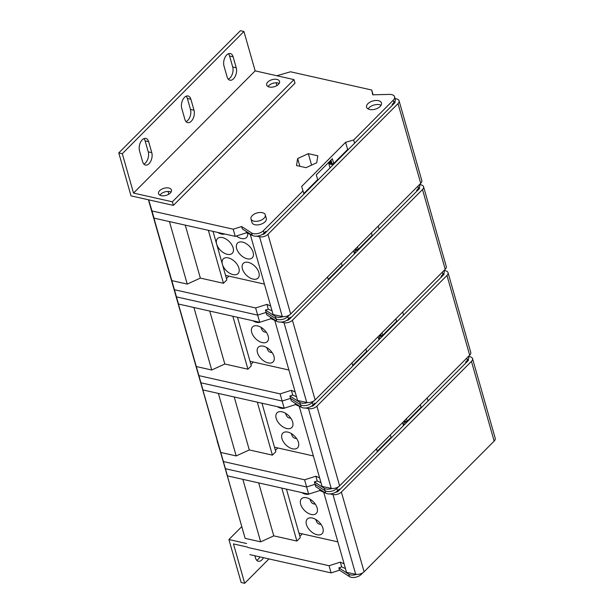 <?xml version="1.0" encoding="UTF-8"?>
<svg xmlns="http://www.w3.org/2000/svg" width="614" height="614" viewBox="0 0 614 614"><rect width="100%" height="100%" fill="white"/><g stroke="black" fill="none" stroke-linecap="round" stroke-linejoin="round"><path stroke-width="0.92" d="M332.097 488.468A7.437 4.106 164.1 0 1 326.042 488.982A7.437 4.106 164.1 0 1 324.315 488.299L314.376 481.898L315.051 484.285L306.624 486.963L315.051 484.285L324.998 490.686A7.437 4.106 -15.9 0 0 326.717 491.369A7.437 4.106 -15.9 0 0 336.825 488.445L338.498 486.764L336.825 488.445A7.437 4.106 164.1 0 1 326.717 491.369A7.437 4.106 164.1 0 1 324.998 490.686L315.051 484.285L315.734 486.672L325.681 493.073A7.437 4.106 -15.9 0 0 327.4 493.756A7.437 4.106 -15.9 0 0 337.508 490.832L339.281 489.051L339.519 489.888L338.084 491.33A2.08 1.151 -15.9 0 1 335.712 492.205M468.221 359.313A2.08 1.151 -15.9 0 1 468.505 359.704A2.08 1.151 -15.9 0 1 468.152 360.648L377.357 451.866L376.489 448.811M339.519 489.888L377.357 451.866M465.873 362.935L465.635 362.099L467.407 360.318A7.437 4.106 -15.9 0 0 468.682 356.957L468.513 356.358L470.14 356.734A6.247 3.446 164.1 0 1 472.511 358.561A6.247 3.446 164.1 0 1 471.445 361.385L341.376 492.075A6.247 3.446 164.1 0 1 332.972 494.546L330.048 493.932M325.558 492.996L323.831 492.635L324.284 492.175M427.167 397.895L428.035 400.95M420.36 404.733L421.074 407.228L422.079 406.936M403.866 421.304L405.255 421.618L404.879 420.283M405.071 420.091L405.263 421.618M405.532 421.688L407.143 421.219L421.074 407.228M319.633 477.899L315.865 476.218L304.59 479.803L306.624 486.963L225.422 468.72L217.11 440.898L225.422 468.72L306.624 486.963L308.665 494.124L227.456 475.881L224.732 466.755L245.132 538.355L260.666 541.847L273.775 535.861L296.884 541.049L300.261 537.657L286.439 489.128M390.374 434.865L391.08 437.36L377.196 451.305M308.665 494.124L319.94 490.54L324.077 492.382M319.533 489.12L319.94 490.54M304.59 479.803L223.381 461.559L227.456 475.881M148.427 199.773L245.132 538.355M241.586 526.82L228.915 539.545L246.575 543.513M247.642 547.105L233.466 543.92L244.687 583.3L241.156 582.509L228.915 539.545M356.573 574.389A7.437 4.106 164.1 0 1 350.517 574.904A7.437 4.106 164.1 0 1 348.79 574.22L349.473 576.607L339.527 570.206L331.099 572.885L249.898 554.642M349.473 576.607A7.437 4.106 -15.9 0 0 351.193 577.29A7.437 4.106 -15.9 0 0 361.301 574.366L362.974 572.685M244.687 583.3L268.947 558.924M263.475 557.689A8.036 4.705 102.7 0 1 258.31 561.25A8.036 4.705 102.7 0 1 255.508 557.996L254.871 555.762M259.937 556.898A8.036 4.705 -77.3 0 1 256.683 560.252M323.831 492.635L346.534 572.348L355.683 574.259A6.247 3.446 -15.9 0 0 364.087 571.788L341.376 492.075M472.511 358.561L495.222 438.281A6.247 3.446 -15.9 0 1 494.155 441.098L364.087 571.788M344.109 563.821L340.34 562.14L329.066 565.724L247.856 547.481M302.288 533.881L299.878 536.306M340.34 562.14L341.699 566.914L345.467 568.595M348.79 574.22L338.844 567.82L341.699 566.914M339.527 570.206L338.844 567.82M331.099 572.885L329.066 565.724M242.86 479.342L260.666 541.847M258.686 482.896L273.775 535.861M281.795 488.084L296.884 541.049M403.444 425.656L402.577 422.601M410.536 418.533L408.625 419.73M404.472 421.404L403.559 425.548M298.972 533.136L337.853 541.87M301.727 492.558A10.415 6.186 -135.1 0 0 309.609 493.825M300.653 504.247A10.415 6.186 -135.1 0 0 307.814 513.035A10.415 6.186 -135.1 0 0 316.279 513.45A10.415 6.186 -135.1 0 0 317.131 507.947A10.415 6.186 -135.1 0 0 309.978 499.167A10.415 6.186 -135.1 0 0 301.512 498.752A10.415 6.186 -135.1 0 0 300.653 504.247M306.432 524.533A10.415 6.186 -135.1 0 0 313.593 533.32A10.415 6.186 -135.1 0 0 322.058 533.735A10.415 6.186 -135.1 0 0 322.91 528.24A10.415 6.186 -135.1 0 0 315.757 519.452A10.415 6.186 -135.1 0 0 307.292 519.037A10.415 6.186 -135.1 0 0 306.432 524.533M316.003 519.597A8.926 5.227 102.7 0 0 316.87 522.115A8.926 5.227 102.7 0 0 319.318 524.118L321.13 524.525M388.086 440.368L388.24 440.929M406.43 418.733L407.143 421.219M404.48 420.69L404.703 421.465M310.224 499.312A8.926 5.227 102.7 0 0 311.091 501.822A8.926 5.227 102.7 0 0 313.539 503.833L315.35 504.24M378.968 339.734L378.101 336.679M386.06 332.611L384.149 333.809M379.997 335.482L379.084 339.626M274.496 447.215L313.378 455.949M277.252 406.637A10.415 6.186 -135.1 0 0 285.134 407.903M276.177 418.326A10.415 6.186 -135.1 0 0 283.338 427.114A10.415 6.186 -135.1 0 0 291.803 427.528A10.415 6.186 -135.1 0 0 292.655 422.033A10.415 6.186 -135.1 0 0 285.502 413.245A10.415 6.186 -135.1 0 0 277.037 412.831A10.415 6.186 -135.1 0 0 276.177 418.326M281.956 438.619A10.415 6.186 -135.1 0 0 289.117 447.399A10.415 6.186 -135.1 0 0 297.583 447.813A10.415 6.186 -135.1 0 0 298.435 442.318A10.415 6.186 -135.1 0 0 291.282 433.53A10.415 6.186 -135.1 0 0 282.816 433.116A10.415 6.186 -135.1 0 0 281.956 438.619M363.611 354.447L363.772 355.015M379.391 335.382L381.056 335.766L382.668 335.305L396.598 321.306L397.603 321.015M307.622 402.546A7.437 4.106 164.1 0 1 301.566 403.06A7.437 4.106 164.1 0 1 299.839 402.377L289.9 395.976L290.575 398.363L282.156 401.042L290.575 398.363L300.522 404.764A7.437 4.106 -15.9 0 0 302.241 405.447A7.437 4.106 -15.9 0 0 312.349 402.531L314.023 400.842L312.349 402.531A7.437 4.106 164.1 0 1 302.241 405.447A7.437 4.106 164.1 0 1 300.522 404.764L290.575 398.363L291.259 400.75L301.205 407.151A7.437 4.106 -15.9 0 0 302.925 407.834A7.437 4.106 -15.9 0 0 313.033 404.918L314.805 403.129L315.043 403.966L313.608 405.409A2.08 1.151 -15.9 0 1 311.237 406.284M443.745 273.391A2.08 1.151 -15.9 0 1 444.029 273.783A2.08 1.151 -15.9 0 1 443.676 274.727L352.881 365.952L352.014 362.889M315.043 403.966L352.881 365.952M441.397 277.014L441.159 276.177L442.932 274.397A7.437 4.106 -15.9 0 0 444.206 271.035L444.037 270.436L445.664 270.812A6.247 3.446 164.1 0 1 448.036 272.639A6.247 3.446 164.1 0 1 446.969 275.463L316.901 406.153A6.247 3.446 164.1 0 1 308.497 408.625L305.572 408.011M301.083 407.074L299.356 406.714L299.809 406.253M402.692 311.973L403.559 315.028M395.884 318.812L396.598 321.306M352.72 365.384L366.604 351.438L365.898 348.944M381.954 332.811L382.668 335.305M380.596 334.169L381.056 335.766M380.404 334.369L380.787 335.697M380.005 334.768L380.227 335.543M223.381 461.559L200.256 380.833L202.981 389.959L284.19 408.203L295.464 404.618L299.601 406.46M295.058 403.198L295.464 404.618M295.157 391.978L291.389 390.297L280.114 393.881L282.156 401.042L200.947 382.798L282.156 401.042L284.19 408.203M220.656 452.434L236.19 455.926L249.299 449.939L272.409 455.127L275.786 451.735L261.963 403.206M277.812 447.959L275.402 450.384M315.865 476.218L317.223 480.992L320.992 482.673M299.356 406.714L322.058 486.426L331.207 488.337A6.247 3.446 -15.9 0 0 339.611 485.866L316.901 406.153M448.036 272.639L470.746 352.359A6.247 3.446 -15.9 0 1 469.679 355.184L339.611 485.866M257.32 402.162L272.409 455.127M234.21 396.974L249.299 449.939M218.384 393.421L236.19 455.926M280.114 393.881L198.905 375.638L202.981 389.959M314.376 481.898L317.223 480.992M291.527 433.676A8.926 5.227 102.7 0 0 292.394 436.193A8.926 5.227 102.7 0 0 294.843 438.196L296.654 438.603M285.748 413.391A8.926 5.227 102.7 0 0 286.615 415.901A8.926 5.227 102.7 0 0 289.071 417.911L290.875 418.318M354.493 253.812L353.626 250.758M361.585 246.69L359.674 247.887M355.521 249.56L354.608 253.705M250.021 361.293L288.902 370.027M252.776 320.723A10.415 6.186 -135.1 0 0 260.658 321.982M251.709 332.404A10.415 6.186 -135.1 0 0 258.862 341.192A10.415 6.186 -135.1 0 0 267.328 341.607A10.415 6.186 -135.1 0 0 268.18 336.111A10.415 6.186 -135.1 0 0 261.027 327.323A10.415 6.186 -135.1 0 0 252.561 326.909A10.415 6.186 -135.1 0 0 251.709 332.404M257.481 352.697A10.415 6.186 -135.1 0 0 264.642 361.485A10.415 6.186 -135.1 0 0 273.107 361.892A10.415 6.186 -135.1 0 0 273.959 356.396A10.415 6.186 -135.1 0 0 266.806 347.608A10.415 6.186 -135.1 0 0 258.341 347.194A10.415 6.186 -135.1 0 0 257.481 352.697M339.135 268.533L339.296 269.093M354.915 249.461L356.58 249.844L358.192 249.384L372.122 235.385L373.128 235.093M283.146 316.624A7.437 4.106 164.1 0 1 277.091 317.139A7.437 4.106 164.1 0 1 275.371 316.456L265.425 310.055L266.1 312.442L257.68 315.12L266.1 312.442L276.047 318.843A7.437 4.106 -15.9 0 0 277.766 319.526A7.437 4.106 -15.9 0 0 287.874 316.609L289.555 314.928L287.874 316.609A7.437 4.106 164.1 0 1 277.766 319.526A7.437 4.106 164.1 0 1 276.047 318.843L266.1 312.442L266.783 314.828L276.73 321.229A7.437 4.106 -15.9 0 0 278.449 321.913A7.437 4.106 -15.9 0 0 288.557 318.996L290.33 317.208L290.568 318.044L289.133 319.495A2.08 1.151 -15.9 0 1 286.761 320.362M419.27 187.47A2.08 1.151 -15.9 0 1 419.554 187.861A2.08 1.151 -15.9 0 1 419.201 188.805L328.406 280.03L327.538 276.975M290.568 318.044L328.406 280.03M416.921 191.092L416.683 190.256L418.464 188.475A7.437 4.106 -15.9 0 0 419.73 185.113L419.562 184.515L421.189 184.891A6.247 3.446 164.1 0 1 423.56 186.725A6.247 3.446 164.1 0 1 422.493 189.542L292.425 320.232A6.247 3.446 164.1 0 1 284.021 322.703L281.097 322.089M276.607 321.153L274.88 320.792L275.333 320.331M378.216 226.052L379.084 229.106M371.409 232.89L372.122 235.385M328.244 279.47L342.128 265.517L341.422 263.022M357.478 246.889L358.192 249.384M356.12 248.248L356.58 249.844M355.928 248.447L356.312 249.775M355.529 248.847L355.752 249.622M198.905 375.638L175.781 294.912L178.505 304.037L259.714 322.281L270.989 318.697L275.126 320.539M270.582 317.277L270.989 318.697M270.682 306.056L266.913 304.375L255.639 307.959L257.68 315.12L176.471 296.877L257.68 315.12L259.714 322.281M196.181 366.512L211.715 370.004L224.824 364.018L247.933 369.206L251.31 365.814L237.488 317.284M253.336 362.037L250.926 364.463M291.389 390.297L292.748 395.071L296.516 396.751M274.88 320.792L297.583 400.505L306.731 402.423A6.247 3.446 -15.9 0 0 315.135 399.944L292.425 320.232M423.56 186.725L446.271 266.438A6.247 3.446 -15.9 0 1 445.204 269.262L315.135 399.944M232.844 316.241L247.933 369.206M209.735 311.052L224.824 364.018M193.909 307.499L211.715 370.004M255.639 307.959L174.43 289.716L178.505 304.037M289.9 395.976L292.748 395.071M267.052 347.754A8.926 5.227 102.7 0 0 267.919 350.272A8.926 5.227 102.7 0 0 270.375 352.282L272.179 352.689M261.272 327.469A8.926 5.227 102.7 0 0 262.14 329.987A8.926 5.227 102.7 0 0 264.596 331.99L266.399 332.397M216.711 244.341A10.415 6.186 -135.1 0 0 223.918 252.968A10.415 6.186 -135.1 0 0 232.261 253.306A10.415 6.186 -135.1 0 0 233.113 247.81A10.415 6.186 -135.1 0 0 225.96 239.023A10.415 6.186 -135.1 0 0 217.494 238.608A10.415 6.186 -135.1 0 0 216.573 243.873M264.427 284.105L225.545 275.371M236.39 235.991A10.415 6.186 -135.1 0 0 246.49 237.511A10.415 6.186 -135.1 0 0 247.611 233.266M217.709 232.422A10.415 6.186 -135.1 0 0 224.785 234.011M253.121 252.3A10.415 6.186 -135.1 0 0 245.968 243.512A10.415 6.186 -135.1 0 0 237.503 243.106A10.415 6.186 -135.1 0 0 236.643 248.601A10.415 6.186 -135.1 0 0 243.804 257.389A10.415 6.186 -135.1 0 0 252.27 257.803A10.415 6.186 -135.1 0 0 253.121 252.3M258.901 272.593A10.415 6.186 -135.1 0 0 251.74 263.805A10.415 6.186 -135.1 0 0 243.282 263.391A10.415 6.186 -135.1 0 0 242.423 268.886A10.415 6.186 -135.1 0 0 249.583 277.674A10.415 6.186 -135.1 0 0 258.049 278.088A10.415 6.186 -135.1 0 0 258.901 272.593M222.491 264.634A10.415 6.186 -135.1 0 0 229.697 273.253A10.415 6.186 -135.1 0 0 238.04 273.591A10.415 6.186 -135.1 0 0 238.892 268.095A10.415 6.186 -135.1 0 0 231.739 259.308A10.415 6.186 -135.1 0 0 223.273 258.901A10.415 6.186 -135.1 0 0 222.352 264.158M314.821 183.172L314.66 182.611M347.133 149.985A25.044 14.659 -77.3 0 1 347.332 150.499M336.196 161.689L337.201 159.955M336.833 160.331L337.301 160.3M328.62 162.971L330.025 167.898M330.401 160.645L331.276 163.7L330.033 163.37L329.518 161.543L330.033 163.37L328.398 162.664M330.992 160.054L332.105 163.923L333.717 163.462L332.358 158.688L316.294 174.821L317.653 179.595L303.776 193.548M174.43 289.716L151.305 208.99L154.03 218.116L151.996 210.955L233.205 229.199L235.239 236.359L154.03 218.116M235.239 236.359L246.513 232.775L250.65 234.617M213.012 231.363L226.835 279.892L223.458 283.284L200.348 278.096L187.239 284.082L171.705 280.59M228.861 276.116L226.451 278.541M266.913 304.375L268.272 309.149L272.04 310.83M252.131 235.231L250.405 234.87L273.107 314.583L282.256 316.502A6.247 3.446 -15.9 0 0 290.66 314.023L420.728 183.34A6.247 3.446 -15.9 0 0 421.795 180.516L399.085 100.803A6.247 3.446 164.1 0 1 398.018 103.62L420.728 183.34M262.285 234.441A2.08 1.151 -15.9 0 0 264.657 233.573L394.725 102.883A2.08 1.151 -15.9 0 0 395.078 101.939A2.08 1.151 -15.9 0 0 394.794 101.548M276.822 75.737L290.514 71.784L371.723 90.02L372.713 94.817L389.437 94.402A7.437 4.106 164.1 0 1 391.648 94.602A7.437 4.106 164.1 0 1 394.579 96.805A7.437 4.106 164.1 0 1 393.305 100.166L353.695 139.969L345.605 142.302L301.689 186.433L303.017 190.885L263.406 230.687A7.437 4.106 164.1 0 1 253.298 233.604A7.437 4.106 164.1 0 1 251.571 232.921L241.624 226.52L233.205 229.199M131.02 195.866L173.386 205.383L172.365 201.799L133.53 193.08L122.309 153.7L118.778 152.901L131.02 195.866M268.057 86.589A6.693 3.699 164.1 0 1 277.935 82.974A6.693 3.699 164.1 0 1 279.186 83.42M159.947 195.214A6.693 3.699 164.1 0 1 169.817 191.599A6.693 3.699 164.1 0 1 171.076 192.044M161.198 195.659A6.693 3.699 -15.9 0 0 168.42 194.408A6.693 3.699 -15.9 0 0 171.436 190.002A6.693 3.699 -15.9 0 0 168.804 188.022A6.693 3.699 -15.9 0 0 161.582 189.265A6.693 3.699 -15.9 0 0 158.558 193.671A6.693 3.699 -15.9 0 0 161.198 195.659M173.386 205.383L295.012 83.174L293.991 79.597L255.155 70.871L133.53 193.08M293.991 79.597L172.365 201.799M269.308 87.034A6.693 3.699 -15.9 0 0 276.53 85.783A6.693 3.699 -15.9 0 0 279.554 81.378A6.693 3.699 -15.9 0 0 276.914 79.398A6.693 3.699 -15.9 0 0 269.692 80.641A6.693 3.699 -15.9 0 0 266.676 85.047A6.693 3.699 -15.9 0 0 269.308 87.034M151.996 210.955L148.672 199.826M250.972 218.945L251.993 222.529A7.437 4.106 -15.9 0 0 254.925 224.732A7.437 4.106 -15.9 0 0 262.945 223.343A7.437 4.106 -15.9 0 0 266.307 218.454L265.286 214.869A7.437 4.106 164.1 0 1 261.932 219.766A7.437 4.106 164.1 0 1 253.904 221.155A7.437 4.106 164.1 0 1 250.972 218.945A7.437 4.106 164.1 0 1 254.334 214.056A7.437 4.106 164.1 0 1 262.355 212.667A7.437 4.106 164.1 0 1 265.286 214.869M369.628 109.492A7.736 4.267 -15.9 0 0 377.971 108.049A7.736 4.267 -15.9 0 0 381.463 102.952A7.736 4.267 -15.9 0 0 378.408 100.665A7.736 4.267 -15.9 0 0 370.065 102.101A7.736 4.267 -15.9 0 0 366.581 107.197A7.736 4.267 -15.9 0 0 369.628 109.492M316.686 162.802L317.837 155.795L308.328 153.661L297.66 158.527L296.501 165.542L306.01 167.676L316.686 162.802M299.87 166.294L297.66 158.527M311.59 165.128L308.328 153.661M368.124 108.947A7.736 4.267 164.1 0 1 379.567 104.718A7.736 4.267 164.1 0 1 381.064 105.263M255.155 70.871L243.935 31.491L240.404 30.7L118.778 152.901M243.935 31.491L122.309 153.7M236.237 67.778A8.036 4.705 102.7 0 1 235.177 76.435A8.036 4.705 102.7 0 1 229.912 80.196A8.036 4.705 102.7 0 1 227.119 76.942L223.987 65.967A8.036 4.705 102.7 0 1 225.046 57.302A8.036 4.705 102.7 0 1 230.311 53.541A8.036 4.705 102.7 0 1 233.113 56.795L236.237 67.778L232.706 66.98A8.036 4.705 -77.3 0 1 228.285 79.198M194.009 110.205A8.036 4.705 102.7 0 1 192.95 118.87A8.036 4.705 102.7 0 1 187.684 122.631A8.036 4.705 102.7 0 1 184.883 119.377L181.759 108.394A8.036 4.705 102.7 0 1 182.811 99.737A8.036 4.705 102.7 0 1 188.076 95.976A8.036 4.705 102.7 0 1 190.877 99.23L194.009 110.205L190.478 109.415A8.036 4.705 -77.3 0 1 186.057 121.633M151.773 152.64A8.036 4.705 102.7 0 1 150.722 161.298A8.036 4.705 102.7 0 1 145.457 165.059A8.036 4.705 102.7 0 1 142.655 161.804L139.524 150.829A8.036 4.705 102.7 0 1 140.583 142.164A8.036 4.705 102.7 0 1 145.848 138.403A8.036 4.705 102.7 0 1 148.649 141.657L151.773 152.64L148.243 151.85A8.036 4.705 -77.3 0 1 143.822 164.061M186.18 96.175A8.036 4.705 -77.3 0 1 187.347 98.44L190.478 109.415M228.408 53.748A8.036 4.705 -77.3 0 1 229.582 56.004L232.706 66.98M143.945 138.611A8.036 4.705 -77.3 0 1 145.119 140.867L148.243 151.85M251.571 232.921L252.254 235.308L242.307 228.907L241.624 226.52M246.114 231.355L246.513 232.775M252.254 235.308A7.437 4.106 -15.9 0 0 253.973 235.991A7.437 4.106 -15.9 0 0 264.081 233.074L265.854 231.294L266.092 232.123M303.93 194.108L303.017 190.885M395.078 98.578L396.713 98.969A6.247 3.446 164.1 0 1 399.085 100.803M256.621 236.175L259.545 236.781A6.247 3.446 164.1 0 0 267.95 234.31L398.018 103.62M250.857 234.41L250.405 234.87M353.695 139.969L354.608 143.192M392.446 105.171L392.208 104.334L393.988 102.553A7.437 4.106 -15.9 0 0 395.255 99.192L394.579 96.805M345.605 142.302L347.647 149.463L348.652 149.171M331.276 163.7L332.105 163.923M347.647 149.463L333.717 163.462M371.723 90.02L373.082 94.802M223.458 283.284L208.369 230.319M200.348 278.096L185.259 225.131M187.239 284.082L169.433 221.577M330.808 160.239L331.836 163.861M329.918 161.137L330.601 163.516M265.425 310.055L268.272 309.149M276.929 85.553L276.147 82.79M168.819 194.177L168.036 191.422M336.625 487.731L337.508 490.832M467.407 360.318L466.778 358.092M325.681 493.073L324.315 488.299M361.101 573.653L361.301 574.366M421.204 407.819A22.173 12.978 102.7 0 0 420.912 407.389M420.321 407.98A21.574 12.633 -77.3 0 1 420.605 408.417M418.226 410.083A20.983 12.288 -77.3 0 1 418.441 410.589M419.086 409.945A21.574 12.633 102.7 0 0 418.863 409.446M406.552 422.539L404.572 422.079M355.683 574.259L332.972 494.546M494.155 441.098L471.445 361.385M468.152 360.641L467.906 359.758M396.728 321.897A22.173 12.978 102.7 0 0 396.437 321.467M395.846 322.058A21.574 12.633 -77.3 0 1 396.13 322.496M393.751 324.161A20.983 12.288 -77.3 0 1 393.965 324.676M394.61 324.023A21.574 12.633 102.7 0 0 394.388 323.524M382.077 336.618L380.097 336.157M312.15 401.809L313.033 404.918M442.932 274.397L442.303 272.171M301.205 407.151L299.839 402.377M331.207 488.337L308.497 408.625M469.679 355.184L446.969 275.463M443.676 274.719L443.431 273.836M372.253 235.976A22.173 12.978 102.7 0 0 371.961 235.546M371.37 236.137A21.574 12.633 -77.3 0 1 371.654 236.582M369.283 238.24A20.983 12.288 -77.3 0 1 369.49 238.754M370.135 238.102A21.574 12.633 102.7 0 0 369.912 237.603M357.601 250.696L355.621 250.243M287.674 315.895L288.557 318.996M418.464 188.475L417.827 186.257M276.73 321.229L275.371 316.456M306.731 402.423L284.021 322.703M445.204 269.262L422.493 189.542M419.209 188.797L418.955 187.915M345.697 152.149A22.173 12.978 102.7 0 0 345.482 151.635M344.845 152.28A21.574 12.633 -77.3 0 1 345.045 152.802M343.034 154.099A21.574 12.633 -77.3 0 1 343.172 154.682M342.336 154.797A20.983 12.288 -77.3 0 1 342.466 155.388M333.11 164.79L328.858 163.815M148.649 141.657L145.119 140.867M190.877 99.23L187.347 98.44M233.113 56.795L229.582 56.004M263.406 230.687L264.081 233.074M393.988 102.553L393.305 100.166M394.48 102.001L394.733 102.876M267.95 234.31L290.66 314.023M259.545 236.781L282.256 316.502M315.788 519.475A11.159 11.159 0 0 0 316.87 522.115M310.009 499.182A11.159 11.159 0 0 0 311.091 501.822M291.312 433.553A11.159 11.159 0 0 0 292.394 436.193M285.533 413.268A11.159 11.159 0 0 0 286.615 415.901M266.837 347.631A11.159 11.159 0 0 0 267.919 350.272M261.057 327.346A11.159 11.159 0 0 0 262.14 329.987M347.37 150.461L347.209 149.9"/></g></svg>
